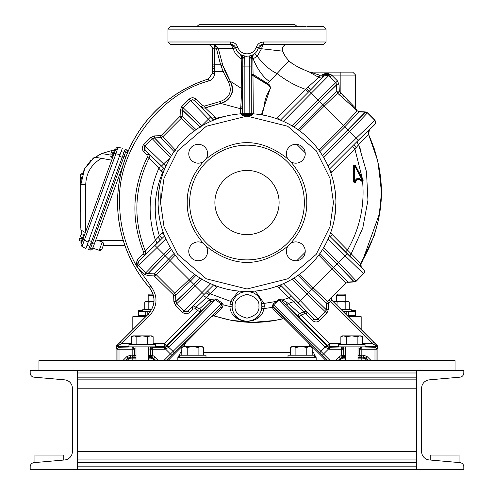 <?xml version="1.0" encoding="UTF-8"?>
<svg xmlns="http://www.w3.org/2000/svg" width="494" height="494" viewBox="0 0 494 494"><rect width="100%" height="100%" fill="white"/><g stroke="black" fill="none" stroke-linecap="round" stroke-linejoin="round"><path stroke-width="0.74" d="M203.491 161.557L206.017 159.025C233.341 137.19 260.659 137.19 287.983 159.025L290.509 161.557C301.544 174.197 306.965 187.856 306.774 202.54C306.965 217.218 301.544 230.877 290.509 243.517L287.983 246.049C260.659 267.884 233.341 267.884 206.017 246.049L203.491 243.517C192.456 230.877 187.035 217.218 187.226 202.54C187.035 187.856 192.456 174.197 203.491 161.557A9.435 9.435 0 0 1 188.77 153.739A9.435 9.435 0 0 1 198.205 144.304A9.435 9.435 0 0 1 206.017 159.025M304.353 202.54A57.353 57.353 0 0 0 247 145.187A57.353 57.353 0 0 0 189.647 202.54A57.353 57.353 0 0 0 247 259.887A57.353 57.353 0 0 0 304.353 202.54M212.642 26.676L210.141 26.676M210.061 26.676L179.365 26.676M219.003 26.676L219.682 26.676M220.355 26.676L221.034 26.676M196.612 26.676L199.033 24.7L294.967 24.7L297.388 26.676M305.533 26.676L217.743 26.676M335.908 201.342L335.92 202.54A88.92 88.92 0 0 1 247 291.454A88.92 88.92 0 0 1 158.08 202.54L158.562 193.308L159.63 186.028A88.92 88.92 0 0 1 247.871 113.62L251.699 113.743A88.92 88.92 0 0 1 335.92 202.54L334.666 217.409M326.071 360.614L284.754 319.303L282.895 318.778L273.454 309.3L272.231 307.435L273.102 303.94L276.615 301.359L261.653 303.829L261.863 306.7A14.869 14.869 0 0 1 247 321.143A14.869 14.869 0 0 1 232.186 304.952L232.736 302.124L210.296 293.831L196.174 307.052L195.216 308.781L199.977 311.998A1.976 1.976 76 0 0 199.508 308.855L194.587 306.57L191.462 307.713L192.858 309.114L195.216 308.781M233.007 42.422L230.432 41.99L167.96 41.99L167.96 29.146L326.04 29.146L323.57 26.676L306.836 26.676M116.09 360.614L116.09 347.109L116.67 345.707L148.194 314.19C155.554 305.483 155.876 296.511 149.157 287.286L150.713 285.989L136.06 265.198L137.9 264.488L138.573 261.326L137.171 259.93L136.06 265.198C125.18 245.728 119.69 224.838 119.585 202.54C116.992 151.158 159.192 93.767 209.005 80.917L208.264 79.028L212.42 73.371L212.42 49.332C212.124 46.399 210.475 44.775 207.474 44.46M246.129 113.62A0.494 0.432 89.4 0 1 246.568 114.071L242.758 114.194A0.494 0.432 -93 0 0 242.301 113.743L247.871 113.62A0.494 0.432 90.6 0 0 247.432 114.071L246.87 115.102L245.956 113.626M335.364 192.604L335.889 200.317M335.346 192.438L334.37 186.028A88.92 88.92 0 0 0 248.044 113.626A88.92 88.92 0 0 1 334.37 186.028M327.411 360.614L273.843 307.324A1.976 0.846 -18.4 0 0 272.231 307.435L263.926 308.565A2.47 1.025 10.7 0 0 261.61 309.151C259.535 316.907 254.663 321.007 247 321.452C238.25 320.674 233.304 315.987 232.155 307.398A2.47 1.031 -3.9 0 0 229.908 306.546L223.245 304.841L222.078 307.879L214.39 315.814L213 315.709L212.185 316.203L220.355 307.509L221.707 305.162L221.182 303.915L170.449 353.957L164.008 360.398L164.23 360.614M261.61 309.151L261.863 306.7A2.47 0.574 1.4 0 1 264.271 306.194L263.926 308.565C260.826 326.639 230.754 324.793 229.908 306.546L230.371 301.439L238.713 291.071M355.316 182.514L354.89 182.261L356.52 179.464L356.946 179.711L355.316 182.514L353.476 182.027L353.259 165.515L354.235 164.99L355.112 165.033L363.281 180.044L362.59 181.489C364.739 205.819 359.737 228.623 347.585 249.902L345.485 252.002L330.091 236.607L332.19 234.508L360.997 263.784A129.409 129.409 0 0 0 362.837 260.233L360.953 263.648A2.964 2.797 -42.1 0 0 361.108 266.809M356.736 178.735L356.835 179.217L359.194 178.884L358.712 178.315L356.088 179.198L356.514 179.452L358.811 178.809L358.916 179.291L356.946 179.711L356.847 179.229L354.89 182.261L353.97 182.02L353.753 165.509L354.26 165.076L362.411 180.464L361.892 181.323L358.916 179.291L359.194 178.884L362.528 181.008L362.59 181.489L361.892 181.323M214.421 44.46L230.945 44.46A2.47 0.519 -90 0 1 230.432 41.99C233.983 42.144 236.422 43.886 237.738 47.22L237.738 47.22C239.386 51.432 242.474 53.636 247 53.846C251.532 53.63 254.62 51.425 256.263 47.22L256.263 47.22C257.59 43.873 260.029 42.132 263.574 41.99A2.47 0.519 90 0 1 263.055 44.46L323.57 44.46L263.055 44.46L261.474 48.733L257.201 56.279C263.864 64.825 270.477 70.574 277.041 73.526L267.266 84.141L269.533 85.579L270.36 88.062L263.975 107.105L262.166 114.923M236.787 45.275L236.113 44.441M235.107 43.54L233.779 42.737M377.91 360.614L377.91 347.109L377.33 345.707L331.746 300.13L331.165 298.728L331.746 297.332L345.942 283.136L347.899 282.272L354.179 281.981L356.347 281.117L363.516 273.688L356.347 280.858L354.179 281.981M359.082 111.625L357.125 110.761L359.082 111.625L365.356 111.916L367.524 112.78L374.952 120.209L375.817 122.302L374.952 124.395L369.314 129.873L368.252 131.812L368.518 134.319L368.24 131.867M287.236 44.46A4.94 4.94 0 0 0 282.624 51.154L285.266 56.47L288.934 60.879L288.601 61.256L288.947 60.886C293.133 64.646 299.864 68.32 309.145 71.908L318.29 77.163L309.145 71.908A2.47 2.47 -90 0 0 310.146 72.124L352.716 72.124L310.146 72.124A2.47 2.47 0 0 1 309.145 71.908M192.611 99.739L194.71 100.603L196.106 99.208C193.778 97.293 191.45 97.293 189.122 99.208L190.517 100.603L192.611 99.739M361.2 266.921A2.964 2.964 81.6 0 1 360.997 263.79L360.997 263.79C360.83 266.581 360.929 267.662 361.287 267.026L363.775 269.502L364.64 271.595L363.775 273.688M149.157 287.286A129.44 129.44 0 0 1 208.264 79.028M188.152 44.46L214.273 44.46M279.728 44.46L323.57 44.46L326.04 41.99L263.574 41.99L261.19 42.354M287.983 159.025A9.435 9.435 0 0 1 295.801 144.304A9.435 9.435 0 0 1 300.222 162.075A9.435 9.435 0 0 1 290.509 161.557M290.509 243.517A9.435 9.435 0 0 1 305.23 251.335A9.435 9.435 0 0 1 295.801 260.77A9.435 9.435 0 0 1 287.983 246.049M206.017 246.049A9.435 9.435 0 0 1 198.205 260.77A9.435 9.435 0 0 1 193.778 242.999A9.435 9.435 0 0 1 203.491 243.517M214.89 202.54A32.11 32.11 0 0 0 247 234.644A32.11 32.11 0 0 0 279.11 202.54A32.11 32.11 0 0 0 247 170.43A32.11 32.11 0 0 0 214.89 202.54M181.804 350.19L177.84 357.65L316.16 357.65L316.16 360.614M177.84 357.65L177.84 360.614M316.16 357.65L312.196 350.19M185.713 342.836L183.719 346.59M310.281 346.59L308.287 342.836M283.859 26.676L281.358 26.676M148.194 314.19L148.262 314.19C155.629 305.465 155.95 296.493 149.225 287.28A129.391 129.391 0 0 1 208.412 79.034L212.42 73.371M289.144 61.089L289.465 61.398M290.052 61.929L292.973 64.103M296.684 66.239L303.68 69.512M358.78 144.97L361.139 151.201M369.382 129.965L368.53 134.337L377.768 160.871L381.424 190.134M381.442 191.623L381.263 199.261M381.183 200.675L380.504 208.122M379.923 212.414L362.571 260.616M360.904 263.345L361.231 267.112L350.166 256.639A2.964 1.247 134.5 0 1 351.166 253.885L362.787 228.024L367.944 200.156L366.474 171.77L358.632 144.612L354.927 149.194L362.213 178.025L361.781 178.26L362.886 180.273L362.528 181.008M292.331 307.219L289.855 304.922M227.512 76.181L224.949 70.741L223.14 71.525L228.629 82.232C232.402 91.501 229.617 97.917 220.281 101.474L204.596 106.049L202.497 105.599L196.106 99.208M240.522 54.389A4.94 4.94 123.2 0 1 240.529 54.396L240.627 54.457A4.94 4.94 -57.5 0 1 242.912 58.625L244.66 56.081A11.856 11.856 0 0 0 247.012 56.316A11.856 11.856 0 0 1 244.66 56.081L244.845 66.091L242.869 66.091L242.789 58.545A1.976 0.827 0.5 0 0 241.35 57.755L240.572 54.42L240.065 54.081M308.058 87.203A3.952 0.642 -135.2 0 0 311.146 89.383L323.385 76.768L318.686 77.379L305.607 89.346L308.398 92.137L309.349 91.186L318.019 99.85L335.815 82.603L336.63 84.764L339.045 84.826L337.501 80.917L335.815 82.603L329.986 76.774L331.672 75.088L330.474 74.403L322.65 74.495L323.502 74.1M323.984 73.927L324.502 73.779M324.737 73.723L326.565 73.483M327.151 73.489L328.294 73.612M328.652 73.686L329.072 73.797M357.125 110.761L355.68 108.291L355.68 75.088L340.86 75.088L340.86 93.051L343.966 96.491M347.146 99.665L350.178 102.536M329.405 235.941L363.775 269.502M360.373 265.315L361.231 267.112M360.441 265.716L360.824 263.426C385.4 221.8 387.981 178.797 368.592 134.43M360.824 263.444L374.224 235.669L378.867 218.49L381.448 193.105L379.015 166.651L374.563 149.497L368.53 134.325L358.632 144.612A3.952 1.618 -134.6 0 1 357.421 141.154L368.66 130.348M280.907 316.475L282.241 317.815M300.537 313.202L299.543 313.585A1.976 1.976 -73.1 0 0 298.851 316.827L301.26 315.042L304.761 313.61L303.989 311.794L300.537 313.202L301.26 315.042L302.458 314.567M219.256 308.639L217.866 310.059M216.508 311.461L215.007 313.023M213.921 314.172L212.766 315.431M212.488 315.746L167.935 360.614M212.42 65.863L212.42 68.499M212.581 71.525L214.557 71.525L214.563 64.201L220.472 64.201L223.14 71.525L214.557 71.525L214.557 73.378L212.581 73.378L212.587 68.499L214.563 68.691M116.09 347.109L116.232 348.4A1.976 1.976 -45 0 1 118.208 346.424L118.146 345.67L116.17 347.14L116.751 345.744L120.388 342.064L121.79 343.46L149.663 315.586C157.728 305.977 158.08 296.11 150.713 285.989M240.393 113.867L240.004 108.606L220.688 103.407C231.458 99.3 234.669 91.903 230.315 81.207L227.524 76.2M164.595 235.941L144.495 255.404L145.65 252.607L145.36 251.113L143.526 251.854L143.099 254.002L137.171 259.93M156.697 243.801A3.952 1.562 45.4 0 0 155.511 240.454C147.36 215.588 148.49 191.518 158.901 168.232L149.065 158.148L147.311 157.24C132.139 188.208 130.873 219.744 143.526 251.854M137.9 264.488L138.345 265.266L136.801 266.494L137.171 266.914L138.653 265.519A2.964 2.964 -90 0 1 138.653 261.326L160.229 240.3A3.952 0.525 45.1 0 0 157.994 237.33L145.353 251.1C132.923 219.546 134.158 188.56 149.065 158.148L149.503 156.573L148.354 153.535L146.959 154.931L147.311 157.24M143.674 151.646L145.069 150.244L145.069 146.057L143.674 144.656C141.759 146.984 141.759 149.312 143.674 151.646L146.959 154.931M150.973 137.357L152.368 138.752L154.461 137.882L154.455 135.906L150.973 137.357L143.674 144.656M174.246 151.757L160.791 137.616L154.542 137.882L154.455 135.906L160.704 135.64L160.791 137.616L162.754 136.752L161.359 135.35L160.704 135.64M179.816 116.899L181.212 118.294L182.076 116.325L180.1 116.238L161.359 135.35M180.1 116.238L180.372 109.995L182.348 110.082L183.212 107.908L181.817 106.513L180.372 109.995L182.428 109.995L183.299 107.908L201.83 125.698L208.406 119.128L190.517 100.603L183.212 107.908L190.517 100.69A2.964 2.964 0 0 1 194.71 100.69L213.599 120.128M213.772 120.061L201.101 107L203.812 108.155L205.288 107.902L204.596 106.049M222.078 307.879A1.976 0.994 44.4 0 0 220.355 307.509L173.944 353.272A1.976 0.741 -134.6 0 0 173.073 351.351L168.633 347.276A1.976 0.692 -135.4 0 0 166.75 346.362L166.892 346.22A1.976 0.741 44.6 0 1 168.812 347.091L215.483 299.759L210.191 302.303L166.416 345.559L164.323 343.46L153.14 343.46M148.546 348.888L150.404 349.215L152.38 347.239L164.656 347.239L166.75 346.362L166.416 345.559L164.323 346.424L164.323 343.46L197.662 310.121L198.6 308.38L194.587 306.57M189.61 312.362L188.214 310.967L184.021 310.967L182.626 312.362C184.954 314.277 187.282 314.277 189.61 312.362L192.858 309.114M175.321 305.064L176.716 303.662L175.852 301.575L173.876 301.575L175.321 305.064L182.626 312.362M208.826 295.054A3.952 0.562 44.9 0 0 205.763 292.781L204.003 294.541L195.334 285.872L176.803 303.662L175.845 301.494L193.722 284.266L190.486 281.024L175.58 295.245L175.845 301.494L173.876 301.575L173.604 295.332L175.58 295.245L174.715 293.275L173.32 294.671L173.604 295.332M154.863 276.22L156.258 274.825L154.295 273.96L154.208 275.93L173.32 294.671M154.208 275.93L147.959 275.664L147.965 273.688L145.872 272.818L144.476 274.213L147.959 275.664L148.046 273.688L154.295 273.874L156.258 274.738L174.796 293.275L175.66 295.245L175.932 301.575A2.964 2.964 97.9 0 0 176.803 303.662L184.021 310.967L176.803 303.662A2.964 2.964 -84.4 0 1 175.932 301.575A1.976 1.976 80.1 0 0 175.932 301.494M116.67 345.707L118.146 345.67L121.79 343.46L131.41 343.46M250.137 55.89L250.582 55.76M253.206 54.562L252.817 57.681L253.07 74.353L267.6 83.542L267.149 84.332L252.984 75.706L253.292 113.842M282.624 51.154L261.474 48.733L258.331 47.949L263.055 44.46A4.94 4.94 0 0 0 259.035 46.529A4.94 4.94 0 0 1 263.055 44.46M257.411 50.129L257.615 49.746M242.634 55.482L241.585 55.007M239.232 53.414L238.38 52.599M236.848 50.579L236.385 49.746M236.354 49.678L236.817 50.53M241.473 54.945L242.116 55.266M249.569 56.032L250.841 55.674M288.601 61.256L277.041 73.526C286.217 80.683 295.739 85.956 305.607 89.346L277.264 117.689L279.24 119.672M352.784 105.166A2.47 1.723 -46 0 0 353.025 106.914L339.211 94.7L340.86 93.051L355.68 108.291M322.459 155.499L365.214 112.169L359.082 111.879L344.868 126.699L348.171 130.002L365.356 112.169L367.524 113.033L374.693 120.209A2.964 2.964 90 0 1 374.693 124.395L353.945 144.594A3.952 0.543 -134.9 0 0 356.193 147.607M347.177 253.706L345.084 255.806L363.516 273.688A2.964 2.964 90 0 0 363.516 269.502M282.895 318.778C259.745 324.435 236.91 323.447 214.39 315.814L212.284 316.265M272.966 26.676L273.645 26.676M274.318 26.676L274.997 26.676M222.3 26.676L219.577 26.676M178.445 26.676L176 26.676M175.29 26.676L170.43 26.676L167.96 29.146M247 26.676L170.43 26.676L247 26.676M220.281 101.474L220.688 103.4A14.82 14.82 148.7 0 0 230.321 81.214L222.769 65.251L224.949 70.741M240.004 108.606L240.763 107.457L241.782 88.698L241.196 58.675C237.139 56.347 234.465 52.914 233.162 48.387L218.268 48.387L222.769 65.251A1.976 0.377 -20 0 0 220.911 65.529M138.345 265.266L145.872 272.818L148.046 273.688A1.976 1.976 -0 0 0 147.965 273.688L147.965 273.602A2.964 2.964 174.4 0 1 145.872 272.737L163.668 254.206L154.999 245.537M149.491 156.715L149.071 158.142C134.152 188.566 132.911 219.552 145.353 251.106L145.65 252.607M157.994 237.33L159.315 235.638C152.955 214.26 154.029 193.265 162.52 172.659L158.901 168.232A3.952 1.618 134.6 0 0 160.155 164.73L145.156 150.244A2.964 2.964 -90 0 1 145.156 146.057L152.368 138.752L154.461 137.882A1.976 1.976 0 0 0 154.542 137.882L171.77 155.758M161.279 171.103A3.952 0.55 134.9 0 0 163.533 168.071L145.156 150.244M213.704 120.233L211.525 117.998A3.952 1.735 135.5 0 0 214.878 117.029L205.294 107.902L220.688 103.407C225.61 102.239 229.13 99.362 231.254 94.768C234.662 89.754 229.932 79.485 230.315 81.207L228.629 82.232M214.878 117.029L216.205 118.22L229.809 115.293M210.882 301.686A1.976 0.766 55.4 0 0 210.024 299.444L199.508 308.855L198.6 308.38M216.144 298.926L221.899 302.822L221.182 303.915L215.483 299.759L216.144 298.926L210.024 299.444L206.047 297.407A3.952 1.655 44.5 0 0 202.454 296.122L188.214 310.88A2.964 2.964 180 0 1 184.021 310.88L210.66 283.692M204.003 294.541L188.214 310.88M117.041 360.614L117.041 349.215L119.017 347.239L135.998 346.881L135.998 360.614M148.546 360.614L148.546 346.881L152.152 347.01L152.38 349.215L164.656 349.215L164.323 346.424L155.598 346.424M237.021 50.863L235.669 47.949A4.94 4.94 0 0 0 230.945 44.46L170.43 44.46L230.945 44.46L235.669 47.949L233.162 48.387L230.945 44.46L213.914 44.46L215.069 44.633L218.268 48.387A1.976 0.482 -10 0 0 216.353 48.301L220.472 64.201A1.976 0.463 -19.2 0 1 222.337 64.035M167.96 41.99L170.43 44.46L187.041 44.46M204.837 44.46L207.653 44.46A4.94 4.934 -90 0 1 212.587 49.332L212.42 49.332M310.146 72.124L319.42 75.088L321.569 75.088L319.828 75.31L318.686 77.379L318.29 77.163L319.42 75.088L319.828 75.31M306.459 88.605L309.349 91.186L324.397 75.755L328.788 75.52A2.47 0.426 137.7 0 0 330.474 74.403M267.662 83.591L269.829 85.19L270.564 88.154L269.965 89.284C266.55 94.663 264.574 100.603 264.037 107.112M280.462 44.46L279.937 44.46M270.731 44.46L268.39 44.46M374.952 120.209L356.26 138.092L358.354 140.185M329.405 169.133L357.421 141.154M367.524 112.78L349.727 131.558L356.26 138.092L328.152 166.2M328.152 238.88L345.084 255.806L338.551 262.333L356.347 281.117M353.259 165.515L355.112 165.033M330.671 232.637L331.091 233.236L330.208 233.884M329.43 235.873L330.091 236.607L329.3 235.836M352.136 146.403L354.927 149.194L331.845 172.276L329.869 170.3M363.281 180.044L362.133 180.872L359.194 178.871L359.471 178.464L358.712 178.315M345.942 283.136L347.899 282.272M319.877 253.478L347.899 282.018L354.037 281.734L336.883 264L313.091 287.798L327.46 301.451L326.509 303.421L327.374 301.451L345.942 282.883L318.754 255.058M331.746 300.13L373.612 342.064L372.21 343.46L330.227 301.476L328.856 302.847L327.46 301.451L328.831 300.08L330.227 301.476L331.672 300.13A1.976 1.976 90 0 1 331.672 297.332L331.746 297.332M273.454 309.3A1.976 0.852 -44.5 0 1 275.028 308.874L284.871 319.254L283.025 318.735L274.491 320.513L252.687 322.366L231.217 320.334L213 315.709M215.069 44.633A1.976 1.494 -71.6 0 0 214.563 44.633L216.329 48.177L214.563 48.177L212.587 49.332L212.593 65.863A1.976 0.358 179.8 0 0 214.563 66.19M240.763 107.457L242.61 106.259L242.591 89.661A1.976 1.204 0.8 0 0 241.782 88.698L230.321 81.214L230.815 82.103M222.769 65.251L223.226 66.48M171.529 249.556L148.046 273.602L154.295 273.874L168.51 259.047L165.194 255.731L147.965 273.602A2.964 2.964 172.1 0 1 145.872 272.731L138.653 265.519L165.848 238.88M161.495 166.033L163.588 163.94L145.156 146.057L152.368 138.839A2.964 2.964 5.6 0 1 154.461 137.968L154.461 137.968A2.964 2.964 -172.1 0 0 152.368 138.839L170.164 157.364L170.77 156.759M160.155 164.73L164.934 169.473M200.224 127.304L182.348 110.082L182.156 116.325L181.292 118.294L162.754 136.832L160.791 137.696L154.461 137.968A1.976 1.976 170.1 0 0 154.542 137.968M194.846 131.213L181.292 118.294L162.754 136.832L175.679 150.386M200.305 127.224L182.434 109.995L182.156 116.325L196.223 129.78M213.204 119.585A3.952 1.507 133.3 0 0 216.205 118.22L217.372 119.005M240.053 108.458L240.732 108.624L240.776 113.836M166.892 346.22L210.191 302.303A1.976 0.877 45.5 0 0 209.203 300.086M221.899 302.822L223.245 304.841A1.976 0.79 -6 0 0 221.707 305.162M202.454 296.122L213.593 284.945M175.271 255.089L156.258 274.738L174.796 293.275L189.085 279.623L168.51 259.047L174.104 253.459M132.398 347.01A1.976 1.976 45 0 1 134.374 348.986L135.998 348.888M128.946 346.424L118.208 346.424L119.017 347.239L119.017 349.215L132.17 349.215L132.17 347.239L134.146 349.215L134.374 348.986L134.374 355.445L134.146 355.217L132.17 357.193L135.998 357.551M212.587 63.738A1.976 0.488 180 0 0 214.563 64.201L214.563 44.633L213.914 44.46M321.637 75.051L323.385 76.768L324.397 75.755A2.47 0.352 -135.1 0 1 322.65 74.495L321.569 75.088L323.212 76.928M254.521 53.624L257.201 56.279L253.014 58.897A1.976 0.432 -0.2 0 0 251.211 59.323L251.261 74.594L253.07 74.353L252.755 75.298L267.198 84.097M256.497 51.555L255.954 52.234M283.34 121.382L328.788 75.52L329.986 76.774M269.965 89.284L270.304 88.043L269.446 85.721L267.149 84.332M261.419 114.793L263.975 107.105L261.598 114.824M356.402 110.038L353.025 106.914L357.125 111.014L343.472 125.303L344.868 126.699L319.877 151.596M339.211 94.7L337.655 93.138L324.268 106.099L343.472 125.303L318.754 150.022M336.636 84.869L336.636 84.869A1.976 1.896 48.1 0 1 336.63 84.764L336.636 84.764A1.976 1.927 -89.8 0 0 336.636 84.869L319.624 101.455L322.866 104.697L336.778 91.199L337.655 93.138L339.304 91.495L339.045 84.826L336.636 84.869L336.778 91.199L339.162 91.162M323.712 247.5L338.551 262.333L336.994 263.895L354.179 281.728A2.964 2.964 7.6 0 0 356.347 280.858A2.964 2.964 -174.7 0 1 354.179 281.728L354.037 281.734A1.976 1.976 171.1 0 1 354.179 281.728M356.088 179.198L354.476 181.965L354.26 165.558L353.766 165.564L353.982 181.977L354.902 182.218L353.476 182.027M299.555 274.263L313.091 287.798L311.689 289.2L326.509 303.421L326.324 309.744L325.453 311.838L326.855 313.233L328.3 309.75L326.324 309.664L326.596 303.421L328.566 303.501L328.856 302.847M255.287 291.071L264.08 303.421L264.271 306.194M373.612 342.064L377.249 345.744L377.83 347.14L375.854 345.67L377.33 345.707M362.59 343.46L372.21 343.46L375.854 345.67L375.798 346.424L365.054 346.424M168.633 347.276L165.607 349.122L171.844 355.359L166.589 360.614M154.622 360.614L153.023 359.014L150.923 358.144L148.546 358.144M242.684 113.725A1.976 0.846 179.5 0 0 242.696 113.645L242.622 107.34A1.976 1.291 -0.9 0 1 240.732 108.624L240.831 107.408M242.591 89.661L242.789 59.138A1.976 0.475 0.2 0 0 241.196 58.675L241.35 57.755M239.522 53.661L237.805 51.944M216.353 48.301L216.329 48.177A1.976 0.475 167.5 0 1 218.225 48.177M162.106 238.429L159.315 235.638L162.156 232.798L164.132 234.774M162.26 172.313L164.07 170.455M171.69 155.838L154.461 137.968M182.434 109.995L182.434 109.995A2.964 2.964 -95.6 0 1 183.299 107.908L183.299 107.908A2.964 2.964 -97.9 0 0 182.434 109.995A1.976 1.976 99.9 0 1 182.428 110.082M165.231 347.183L165.607 349.122L164.656 349.215M214.76 285.402L216.736 287.385L210.296 293.831L207.505 291.034M229.852 304.168A2.47 0.574 -174.7 0 1 232.186 304.952L232.155 307.398M201.984 279.221L195.334 285.872L193.809 284.346L175.938 301.575M158.765 360.614L154.813 356.662L152.38 355.334L151.954 357.261L150.404 355.334L148.546 355.544M135.998 355.544L134.374 355.445A1.976 1.976 135 0 1 132.398 357.421M256.263 47.22L258.331 47.949C255.651 58.86 238.374 58.897 235.669 47.949A4.94 4.94 0 0 0 230.945 44.46M237.738 47.22L235.669 47.949M241.461 54.939L242.474 55.414M253.126 54.612L253.373 54.457A4.94 4.94 -122.5 0 0 251.088 58.625L251.131 66.091L244.845 66.091L244.845 113.645M258.628 47.208A4.94 4.94 0 0 0 258.331 47.949A4.94 4.94 0 0 1 258.628 47.208M292.016 125.853L318.019 99.85L319.544 101.375L336.63 84.764M294.016 278.005L308.447 292.436L311.689 289.2L298.03 275.356M195.97 275.356L190.486 281.024L189.085 279.623L194.445 274.263M361.781 178.26L354.68 165.268L362.843 180.23L362.411 180.464L359.471 178.464M292.016 279.221L306.842 294.047L308.447 292.436L326.244 309.664A1.976 1.976 -80.1 0 0 326.238 309.744L326.238 309.744A2.964 2.964 84.4 0 1 325.373 311.838L318.155 319.143L313.962 319.143L312.566 320.538C314.894 322.452 317.222 322.452 319.55 320.538L318.155 319.056A2.964 2.964 180 0 1 313.962 319.056L298.172 302.711L300.266 300.618L318.155 319.056L325.373 311.838A2.964 2.964 -97.9 0 0 326.238 309.744L293.918 278.073M328.566 303.501L328.3 309.75L326.244 309.744L325.373 311.838L306.842 294.047L300.266 300.618L283.34 283.692M304.761 313.61L305.848 313.82L307.243 312.424L305.15 311.553L299.543 313.585L288.323 303.489A1.976 0.772 -45.4 0 0 287.187 305.693L281.944 301.223L282.58 299.864L288.323 303.489L293.627 301.661L289.095 297.845L278.974 287.724L281.067 285.631L280.296 284.84M340.86 343.46L329.677 343.46L327.584 345.559L287.187 305.693M322.156 355.359L323.551 353.957L273.682 304.767L273.843 307.324M320.056 353.272A1.976 0.741 -45.4 0 1 320.927 351.351L325.188 347.091L278.888 300.136L273.682 304.767L273.102 303.94M277.14 301.883L276.615 301.359L278.363 299.611L282.58 299.864L289.095 297.845L291.188 295.752L313.962 319.056M377.91 347.109L377.768 348.4A1.976 1.976 -135 0 0 375.798 346.424L374.983 347.239L376.959 349.215L376.959 360.614M148.546 357.551L151.954 357.261L153.418 358.064L155.968 360.614M242.789 59.138L240.572 54.42M163.607 171.677L162.52 172.659L163.032 173.277M241.103 291.262L241.566 292.448A14.857 14.857 0 0 0 232.736 302.124M261.653 303.829A14.857 14.857 0 0 0 252.434 292.448L247.809 291.454M246.191 291.454L241.566 292.448M150.923 358.144L151.195 357.489A1.976 1.785 -92.1 0 1 149.41 355.513M125.612 360.614L128.168 358.064L130.262 357.193L130.262 355.217L126.773 356.662L122.821 360.614M135.998 358.144L130.657 358.144L128.564 359.014L126.958 360.614M249.155 113.645L249.34 56.081A11.856 11.856 0 0 1 248.883 56.168A11.856 11.856 0 0 0 249.34 56.081L251.088 58.625L253.422 54.426M251.211 59.323L251.205 58.545A1.976 0.883 179.5 0 1 252.817 57.681M251.261 74.594L251.261 74.971A1.976 0.333 -179.8 0 0 252.755 75.298L252.984 75.706L251.261 75.786L251.279 113.719M298.03 129.718L322.866 104.697L324.268 106.099L299.555 130.811M280.339 284.97L291.188 295.752M278.974 287.724L277.696 286.625L278.35 285.748M252.434 292.448L252.897 291.262M296.165 300.766A2.964 1.186 135.4 0 0 293.627 301.661L303.989 311.794L305.014 311.56M338.402 346.424L329.677 346.424L329.344 347.239L345.454 346.881L345.454 360.614M358.002 360.614L358.002 346.881L374.983 347.239L374.983 360.614M329.77 360.614L329.992 360.398L323.551 353.957L328.393 349.122L325.188 347.091A1.976 0.741 -44.6 0 1 327.108 346.22L285.859 304.384A1.976 0.55 -45.3 0 1 287.07 302.396M278.363 299.611L281.944 301.223M345.454 358.144L343.077 358.144L340.977 359.014L339.378 360.614M367.042 360.614L365.437 359.014L363.343 358.144L358.002 358.144M328.769 347.183L328.393 349.122L329.344 349.215L329.344 347.239L327.25 346.362A1.976 0.692 135.4 0 0 325.367 347.276M358.002 348.888L359.854 349.215L361.83 347.239L361.83 349.215L376.959 349.215L377.768 348.4M341.848 347.01A1.976 1.976 45 0 1 343.824 348.986L345.454 348.888M329.344 349.215L341.62 349.215L341.62 347.239L343.596 349.215L343.824 348.986L343.824 355.532L343.596 349.215L341.62 349.215L341.62 355.334L339.187 356.662L335.235 360.614M338.032 360.614L340.582 358.064L342.046 357.261L341.62 355.334L343.596 355.334L342.046 357.261L342.805 357.489A1.976 1.785 -87.9 0 0 344.59 355.513L343.824 355.532A1.976 1.976 -48.4 0 1 342.219 357.471M363.343 358.144L363.738 357.193L365.832 358.064L367.227 356.662L363.738 355.217L361.83 355.217L361.83 349.215L359.854 349.215L359.854 355.217L361.83 357.193L363.738 357.193L363.738 355.217M361.602 357.421A1.976 1.976 -135 0 1 359.632 355.445L361.83 355.217L361.83 357.193L358.002 357.551M345.454 357.551L342.805 357.489L343.077 358.144M160.55 202.54L164.008 178.334L177.84 150.67L206.319 126.26L247 116.09L287.681 126.26L316.16 150.67L329.992 178.334L333.45 202.54L329.992 226.74L316.16 254.404L287.681 278.814L247 288.984L206.319 278.814L177.84 254.404L164.008 226.74L160.55 202.54L161.019 191.203M361.602 347.01A1.976 1.976 135 0 0 359.632 348.986L359.632 355.445L358.002 355.544M345.454 355.544L344.59 355.513M158.636 212.469L158.111 204.757M158.092 203.732L158.08 202.54A88.92 88.92 0 0 1 242.301 113.743L241.628 114.441A0.494 0.34 25 0 1 242.085 114.762L251.915 114.762A0.494 0.34 155 0 1 252.372 114.441L251.495 115.584L242.505 115.584L241.628 114.441M334.524 218.225L334.37 219.046M158.654 212.636L159.63 219.046M248.044 113.626L247.605 114.077L251.242 114.194A0.494 0.432 -87 0 1 251.699 113.743L252.372 114.441M246.568 114.071L247.605 114.077L247.13 115.102L246.568 114.071M242.758 114.194L242.085 114.762L242.486 115.213L246.87 115.102M242.505 115.584L242.486 115.213L251.514 115.213L251.915 114.762L251.242 114.194M251.495 115.584L251.514 115.213L247.13 115.102M95.817 239.899L102.289 241.93L99.245 250.304A2.174 2.174 0 0 0 101.974 248.982L103.209 245.592L124.926 245.592L103.209 245.592L101.974 248.982L99.245 250.304L92.816 248.155M79.318 238.787L79.361 238.67C78.595 240.776 78.595 240.776 79.361 238.67L79.361 238.67C78.595 240.776 78.595 240.776 79.361 238.67C78.595 240.776 78.595 240.776 79.361 238.67L79.219 240.51L81.288 241.263L82.368 238.318L81.572 238.028L81.825 237.33L80.547 236.731L80.287 236.132L81.362 234.613L83.511 235.335M118.245 147.434L117.418 149.268A2.174 1.538 -160 0 0 115.361 150.108L115.824 148.83A2.174 2.174 0 0 1 118.245 147.434L122.376 148.163L120.048 154.56L121.172 151.473L123.957 152.485L88.63 249.538L89.97 249.952L88.63 249.538M90.705 248.062A2.174 1.538 20 0 0 93.125 247.309L92.65 248.612A2.174 2.174 0 0 1 89.97 249.952L92.335 243.462L90.995 243.048L89.803 246.321L87.018 245.308L120.048 154.56L115.917 153.832L82.726 244.579L82.183 246.518L85.814 248.612L88.142 242.214L84.511 240.115L82.726 244.579A2.174 1.538 -160 0 1 81.689 242.616L81.226 243.894A2.174 2.174 0 0 0 82.183 246.518M81.763 237.497L80.263 236.28M84.647 234.496L83.912 234.23L80.923 242.443L81.652 242.708M110.113 154.19L110.113 154.19C109.347 156.289 109.347 156.289 110.113 154.19C109.347 156.289 109.347 156.289 110.113 154.19L109.964 156.024L112.039 156.777L113.107 153.832L112.323 153.541L112.576 152.844L111.298 152.245L111.033 151.646L112.113 150.133L114.262 150.849M114.182 150.886L113.163 153.85M115.392 150.009L114.664 149.744L111.669 157.963L112.404 158.228M112.323 153.541L112.064 154.245L110.705 153.881L110.119 154.171M111.039 151.627L111.039 151.627C111.805 149.528 111.805 149.528 111.039 151.627C111.805 149.528 111.805 149.528 111.039 151.627L111.033 151.646M114.441 150.349L112.113 150.133M111.65 149.96L111.397 150.651L101.739 153.529L98.701 155.135M83.43 235.366L82.418 238.336M81.572 238.028L81.319 238.732L79.954 238.361L81.319 238.732M79.367 238.651L79.954 238.361M80.294 236.113L80.294 236.113C81.059 234.014 81.059 234.014 80.294 236.113C81.059 234.014 81.059 234.014 80.294 236.113L80.294 236.113C81.059 234.014 81.059 234.014 80.294 236.113C81.059 234.014 81.059 234.014 80.294 236.113L80.287 236.132M125.13 149.262L122.765 155.752L124.056 156.302L126.415 149.812L125.13 149.262M93.125 247.309L94.268 244.166L92.335 243.462L124.056 156.302L125.847 156.956M94.268 244.166L123.321 164.348M127.742 151.812A2.174 2.174 0 0 1 127.662 152.405A2.174 2.174 0 0 0 126.415 149.812M103.746 243.462L103.536 242.918M102.289 241.93L103.709 244.221L103.209 245.592L103.709 244.221M117.418 149.268L115.917 153.832L114.225 153.22L82.825 239.504L84.511 240.115M115.361 150.108L114.225 153.22M82.825 239.504L81.689 242.616M96.805 156.345L95.484 157.296L94.582 157.135L84.74 168.553L80.775 184.873L80.886 229.994M98.565 155.215L97.664 155.777M92.866 158.562L94.582 157.135L111.706 160.155L95.484 157.296L101.739 153.529L109.829 154.955M94.687 157.154L95.484 157.296M80.862 229.982L85.345 232.569M81.362 234.613L81.763 234.761L81.763 230.5M82.776 173.122L83.109 172.208M82.337 174.462L80.281 175.419L80.281 174.345L82.751 173.196L84.74 168.553L90.797 160.501M80.862 182.422L80.281 182.687L80.281 211.197L80.775 211.432L80.775 227.58M81.214 179.334L80.281 178.902L80.281 182.687M80.281 178.902L80.281 177.828L81.38 178.34L80.281 177.828L80.281 175.419M80.281 211.197L80.775 211.432M351.296 310.275L355.68 310.275L355.68 315.462L347.084 315.462M355.68 311.263L346.189 311.263L346.189 314.573M146.916 315.462L138.32 315.462L138.32 311.263L147.811 311.263L147.811 314.573M142.704 310.275L138.32 310.275L138.32 311.263M429.292 379.849A8.398 8.398 0 0 0 421.629 388.216L421.629 451.584A8.398 8.398 0 0 0 429.292 459.951L459.982 462.637A4.199 4.199 0 0 1 463.81 466.818L463.81 469.3L416.393 469.3L416.393 370.5L463.81 370.5L463.81 372.982A4.199 4.199 0 0 1 459.982 377.163L429.292 379.849M77.607 469.3L77.607 466.818L416.393 466.818L416.393 469.3L30.19 469.3L30.19 466.818A4.199 4.199 0 0 1 34.018 462.637L64.708 459.951A8.398 8.398 0 0 0 72.371 451.584L72.371 388.216A8.398 8.398 0 0 0 64.708 379.849L34.018 377.163A4.199 4.199 0 0 1 30.19 372.982L30.19 370.5L77.607 370.5L77.607 372.982L416.393 372.982L416.393 370.5L77.607 370.5L77.607 469.3M455.036 370.5L455.036 360.614L38.964 360.614L38.964 370.5M459.068 462.557L459.068 455.03L430.206 455.03L430.206 460.031M34.932 462.557L34.932 455.03L63.794 455.03L63.794 460.031M348.319 316.697L361.182 316.697L361.182 329.56M310.992 345.541L310.992 346.739M361.182 358.144L361.182 360.614M132.818 329.56L132.818 316.697L145.681 316.697M183.008 345.541L183.008 346.739M132.818 358.144L132.818 360.614M362.59 336.71L361.139 335.871L342.317 335.871L340.86 336.71L343.577 335.871L346.294 336.71L351.728 335.871L357.162 336.71L359.879 335.871L362.59 336.71L362.59 344.497M340.86 336.71L340.86 344.497M346.294 336.71L346.294 344.497M357.162 336.71L357.162 344.497M351.728 344.497L365.054 344.497L365.054 346.881L338.402 346.881L338.402 344.497L351.728 344.497M312.196 347.43L310.738 346.59L291.917 346.59L290.466 347.43L293.183 346.59L295.9 347.43L301.328 346.59L306.762 347.43L309.479 346.59L312.196 347.43L312.196 355.217M306.762 347.43L306.762 355.217M290.466 347.43L290.466 355.217M295.9 347.43L295.9 355.217M288.002 355.217L314.653 355.217L314.653 357.6L288.002 357.6L288.002 355.217M142.272 344.497L155.598 344.497L155.598 346.881L128.946 346.881L128.946 344.497L142.272 344.497M153.14 336.71L151.683 335.871L132.861 335.871L131.41 336.71L134.121 335.871L136.838 336.71L142.272 335.871L147.706 336.71L150.423 335.871L153.14 336.71L153.14 344.497M131.41 336.71L131.41 344.497M136.838 336.71L136.838 344.497M147.706 336.71L147.706 344.497M203.534 347.43L202.083 346.59L183.262 346.59L181.804 347.43L184.521 346.59L187.238 347.43L192.672 346.59L198.1 347.43L200.817 346.59L203.534 347.43L203.534 355.217M181.804 347.43L181.804 355.217M187.238 347.43L187.238 355.217M198.1 347.43L198.1 355.217M336.402 295.288L337.575 294.115L344.633 294.115L345.812 295.288L336.402 295.288L336.402 301.482M333.45 301.828L334.049 301.482L348.165 301.482L349.258 302.112L349.258 309.083L347.22 309.719L345.183 309.083L341.107 309.719M332.956 302.112L334.994 301.482L337.031 302.112L337.031 305.409M337.031 302.112L341.107 301.482L345.183 302.112L345.183 309.083M345.183 302.112L347.22 301.482L349.258 302.112M341.335 309.719L351.296 309.719L351.296 311.263M342.892 311.276L346.189 311.276M153.356 295.288L148.188 295.288L149.367 294.115L153.01 294.115M145.835 309.719L144.742 309.083L144.742 302.112L145.835 301.482L153.937 301.482M144.742 309.083L146.78 309.719L148.818 309.083L151.584 309.645M144.742 302.112L146.78 301.482L148.818 302.112L148.818 309.083M148.818 302.112L153.937 301.525M142.704 311.263L142.704 309.719L151.547 309.719M147.811 311.276L150.596 311.276M192.672 355.217L205.998 355.217L205.998 357.6L179.347 357.6L179.347 355.217L192.672 355.217M251.131 66.091L251.131 113.713L251.699 113.743A88.92 88.92 0 0 1 335.92 202.54M258.905 306.274C259.585 311.905 255.614 315.876 247 318.185C238.386 315.876 234.415 311.905 235.095 306.274C234.415 300.648 238.386 296.678 247 294.368C255.614 296.678 259.585 300.648 258.905 306.274M158.08 202.54A88.92 88.92 0 0 1 242.301 113.743M159.63 186.028A88.92 88.92 0 0 1 247.871 113.62M194.71 100.69L201.101 107L202.497 105.599M313.536 352.71L312.196 352.71M290.466 352.71L203.534 352.71M181.804 352.71L180.464 352.71M318.772 77.428L318.29 77.163M209.005 80.917C212.5 79.608 214.353 77.095 214.557 73.378M120.388 342.064L148.262 314.19L149.663 315.586M189.122 99.208L181.817 106.513M137.171 266.914L144.476 274.213M366.943 131.917L366.542 132.299M365.035 133.732L362.713 135.98M360.095 138.53L359.101 139.506M350.166 256.639L345.485 252.002M143.099 254.002L144.495 255.404L138.653 261.326M367.524 113.033L367.524 113.033A2.964 2.964 172.4 0 0 365.356 112.169L365.356 112.163A2.964 2.964 -5.3 0 1 367.524 113.033M328.831 300.08L331.672 297.332M173.944 353.272L171.844 355.359M119.017 360.614L119.017 349.215L117.041 349.215L116.232 348.4M340.86 72.124L340.86 75.088L331.672 75.088L337.501 80.917M276.263 118.572L277.264 117.689M340.86 93.051L339.304 91.495M331.091 233.236L332.19 234.508M331.845 172.276L330.968 173.277M165.848 166.2L163.588 163.94L170.319 157.524M210.66 121.382L208.406 119.128L210.5 117.029M152.152 347.01A1.976 1.976 135 0 0 150.176 348.986L150.176 355.532A1.976 1.976 48.4 0 0 151.782 357.471M251.211 58.947A1.976 0.648 -0.3 0 1 252.922 58.304L253.15 58.835C257.386 69.203 262.827 76.774 269.483 81.541M269.829 85.19L269.446 85.721M308.398 92.137L280.407 120.128M323.712 157.574L349.727 131.558L348.171 130.002L322.539 155.635M322.539 249.439L336.994 263.895L322.459 249.575M319.55 320.538L326.855 313.233M305.848 313.82L312.566 320.538M327.108 346.22L327.584 345.559L329.677 346.424L329.677 343.46L301.26 315.042M152.38 355.334L152.38 349.215L150.404 349.215L150.404 355.334L152.38 355.334M171.467 249.451L165.194 255.731L163.668 254.206L170.319 247.55M162.156 232.798L163.032 231.797M201.219 126.31L201.984 125.853M217.737 286.501L216.736 287.385M200.082 278.073L193.809 284.346L199.984 278.005M130.657 358.144L130.262 357.193L132.17 357.193L132.17 355.217L134.146 355.217L134.146 349.215L132.17 349.215L132.17 355.217L130.262 355.217M277.696 286.625L277.097 286.205M154.813 356.662L153.023 359.014M242.869 113.713L242.869 66.091M242.61 106.259L242.622 107.34M128.564 359.014L126.773 356.662M251.261 75.786L251.261 74.971M293.918 127.001L319.544 101.375L294.016 127.069M280.401 284.945L298.172 302.711M371.179 360.614L367.227 356.662M340.977 359.014L339.187 356.662M365.437 359.014L365.832 358.064L368.388 360.614M296.777 260.721L305.181 252.311M305.181 152.763L296.777 144.353M119.412 156.302L122.197 157.314M88.778 240.479L91.563 241.492M125.766 151.732A2.174 1.538 20 0 1 127.205 153.504M97.54 240.516L123.253 240.516M101.468 158.352C91.433 164.193 86.191 172.919 85.74 184.521L85.74 231.495M80.8 183.521L80.281 183.762M80.281 210.123L80.775 210.358M81.578 177.358L80.281 176.753M80.775 184.873A5.928 0.358 -0 0 1 85.74 184.521M348.764 315.462L348.764 311.263M145.236 315.462L145.236 311.263M416.393 388.216L77.607 388.216M416.393 379.849L77.607 379.849M416.393 451.584L77.607 451.584M416.393 459.951L77.607 459.951M416.393 462.637L77.607 462.637M416.393 377.163L77.607 377.163M368.215 131.997L368.166 132.478M368.252 131.805L368.53 134.325M220.688 103.4L203.812 108.155M355.68 75.088L352.716 72.124M326.04 29.146L326.04 41.99M345.812 295.288L345.812 301.482M348.165 309.719L349.258 309.083M148.188 295.288L148.188 301.482"/></g></svg>
